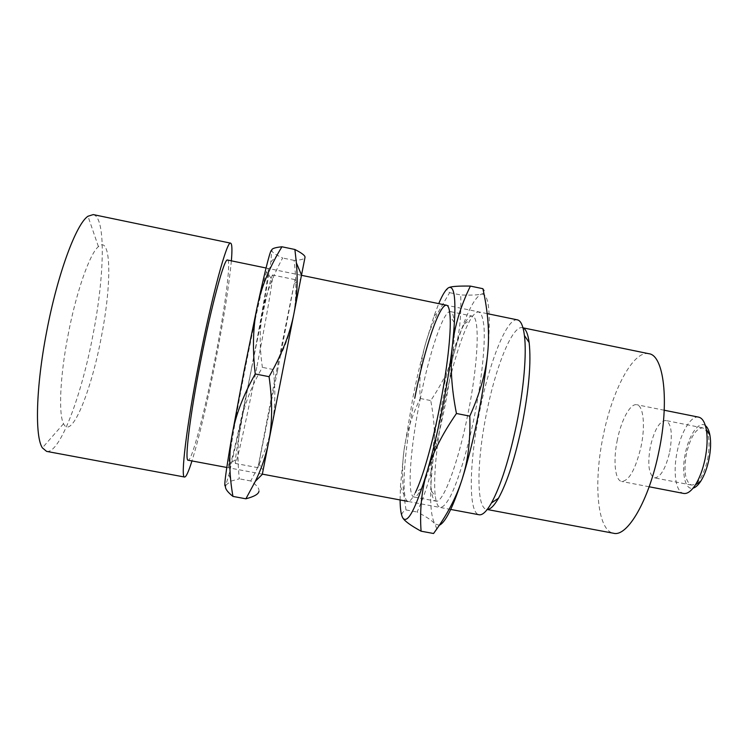 <?xml version="1.0" encoding="UTF-8"?>
<svg xmlns="http://www.w3.org/2000/svg" width="748" height="748" viewBox="0 0 748 748"><rect width="100%" height="100%" fill="white"/><g stroke="black" fill="none" stroke-linecap="round" stroke-linejoin="round"><path stroke-width="0.56" stroke-dasharray="3.74 2.81" d="M231.366 260.846C229.084 285.063 223.97 317.676 216.022 358.685C208.178 398.936 198.781 439.31 191.965 460.936M93.229 214.592C106.048 217.116 104.552 275.872 93.07 334.44C81.7 395.112 59.896 453.999 46.61 451.39M517.438 319.873C506.864 317.386 489.37 362.247 479.711 411.063C469.295 461.488 467.949 512.997 479.066 514.755M227.542 260.052C231.338 260.556 224.858 308.877 215.031 358.89C205.008 410.661 191.965 461.254 188.131 460.226M523.002 327.886L522.328 327.689C512.24 325.277 495.69 366.922 486.649 412.587C476.887 459.768 475.924 507.752 486.565 509.379L487.257 509.444M648.843 353.711C633.163 350.148 612.247 390.409 603.271 435.579C593.36 482.198 597.044 530.528 613.5 533.249M698.66 417.141C691.124 415.327 681.138 431.811 677.211 451.474C672.826 471.792 675.678 492.24 683.635 493.437M617.371 439.684C613.014 460.132 614.875 480.506 621.682 481.469C629.133 480.899 635.585 469.276 641.055 446.584C645.58 425.406 643.308 405.444 636.791 404.733C630.368 403.135 621.308 419.909 617.371 439.684M705.373 425.603C699.034 420.479 688.983 434.859 685.364 453.251C681.222 472.184 684.972 490.595 693.059 488.154M669.722 451.932C672.742 433.887 671.414 423.405 665.729 420.488C659.502 421.077 654.397 429.726 650.405 446.453C647.347 464.209 648.684 474.671 654.435 477.86C660.493 477.486 665.589 468.846 669.722 451.932M707.636 459.394C710.609 441.404 708.964 430.895 702.699 427.875C695.93 428.342 690.516 436.907 686.477 453.559C683.476 471.259 685.131 481.749 691.451 485.041C698.052 484.779 703.447 476.233 707.636 459.394M67.984 335.487C76.128 292.234 89.741 253.656 98.409 246.625C111.574 234.367 111.798 284.212 101.382 336.74C91.312 391.008 71.341 440.591 63.543 423.705C58.456 414.252 59.99 376.73 67.984 335.487M277.424 371.317L257.966 467.687L275.442 376.431L294.993 279.621L277.424 371.317M282.417 372.177L263.128 470.099L258.817 464.022M256.779 367.249C247.214 416.14 236.677 464.041 235.358 463.442L235.405 459.824C236.368 449.922 242.848 412.924 250.954 371.616C259.434 328.288 268.158 288.223 271.131 278.34L272.459 274.984C273.852 274.946 266.073 320.013 256.779 367.249M251.945 366.165C240.239 426.276 227.018 483.395 228.701 464.125C229.486 453.812 236.181 414.551 244.802 370.597C253.815 324.482 263.24 282.024 266.559 271.823C272.132 253.927 263.446 307.839 251.945 366.165M262.567 312.346L241.501 419.759L228.888 474.933L225.774 485.125L231.356 481.011L239.304 478.832C237.032 456.607 237.761 436.916 241.501 419.759C245.148 402.508 252.113 385.042 262.398 367.371C259.453 347.633 259.509 329.298 262.567 312.346C265.493 295.441 272.188 277.33 282.651 258.004L277.284 255.292C273.861 253.394 272.01 251.814 271.758 250.543L270.832 261.894L262.567 312.346M258.93 491.427L258.958 491.296C259.463 488.5 256.723 485.059 250.739 480.964C261.566 461.236 268.626 442.779 271.898 425.593C275.301 408.371 275.741 389.671 273.216 369.503C283.09 352.336 289.682 335.328 292.982 318.498L262.342 474.129M266.045 267.999L301.472 275.311L292.982 318.498C296.386 301.762 296.76 282.389 294.104 260.379C300.995 260.061 304.632 259.089 304.988 257.452L304.997 257.396M250.739 480.964L239.304 478.832M273.216 369.503L262.398 367.371M294.104 260.379L282.651 258.004M420.142 399.451C429.343 352.916 443.564 309.868 450.502 311.626C452.418 312.019 453.634 315.581 454.167 322.323C455.457 338.002 451.558 373.486 444.247 409.624C436.608 446.35 429.006 472.652 421.451 488.509C418.403 494.54 415.925 497.373 413.999 497.018C406.65 495.989 410.343 447.556 420.142 399.451M440.179 403.396C447.613 367.249 455.672 340.733 464.358 323.847C467.435 318.339 470.081 315.768 472.297 316.114C480.02 315.908 478.617 361.864 467.874 414.261C457.851 464.648 442.694 503.946 435.878 501.132C433.69 500.608 432.213 497.214 431.456 490.959C429.361 474.12 433.111 438.356 440.179 403.396M444.312 404.088C451.343 368.988 461.488 335.207 470.043 320.191C477.645 307.222 482.31 309.653 484.04 327.493C485.265 345.772 481.647 380.489 474.531 415.757C467.612 449.987 458.094 481.31 450.371 496.41C442.377 510.912 437.365 510.931 435.336 496.494C432.999 478.533 436.879 440.853 444.312 404.088M436.785 528.967L434.99 524.002C432.222 520.645 426.257 516.653 417.085 512.015C426.061 492.259 431.502 473.793 433.429 456.617L442.049 403.209C445.771 384.743 449.969 367.408 454.634 351.186C464.573 317.124 473.475 298.106 481.319 294.142C485.069 293.263 485.592 291.449 482.899 288.7M439.338 525.227L434.99 524.002C429.782 515.11 429.259 492.651 433.429 456.617C435.476 439.394 434.579 420.703 430.736 400.563C441.965 383.939 449.931 367.474 454.634 351.186C459.431 334.992 461.46 316.245 460.712 294.964C470.801 295.329 477.663 295.058 481.319 294.142C488.94 292.964 491.081 312.468 487.724 352.663M449.146 287.447C446.173 288.513 446.322 290.252 449.613 292.664L438.496 311.701C432.55 323.071 428.09 334.244 425.116 345.211C420.647 361.621 419.02 379.376 420.236 398.488C411.634 416.215 406.201 433.709 403.929 450.951L412.905 397.469C416.617 378.946 420.685 361.527 425.116 345.211L433.971 316.189L438.739 303.632M400.096 499.954L400.432 486.527L403.929 450.951C402.134 464.34 402.106 478.87 403.836 494.55L405.996 509.94C402.639 511.716 401.302 513.792 401.985 516.185M421.451 488.509L415.374 492.53C399.526 525.068 401.255 463.33 414.738 398.254M449.613 292.664L460.712 294.964M420.236 398.488L430.736 400.563M405.996 509.94L417.085 512.015M450.726 509.444L407.782 501.394M262.333 474.129L226.775 467.463M487.21 509.5L486.565 509.379M649.152 486.77L621.682 481.469M702.699 427.875L665.729 420.488M98.409 246.625L87.974 216.237M63.543 423.705L42.374 447.865M691.451 485.041L654.435 477.86M664.224 410.231L636.791 404.733M522.983 327.82L522.328 327.689M487.154 313.627L446.406 305.212M257.966 467.687L235.358 463.442M235.405 459.824L228.701 464.125M270.832 261.894L277.284 255.292M228.888 474.933L231.356 481.011M271.131 278.34L266.559 271.823M294.993 279.621L272.459 274.984M294.394 283.333L300.687 279.341M454.167 322.323L450.062 316.292M450.502 311.626L472.297 316.114M464.358 323.847L470.043 320.191M433.971 316.189L438.496 311.701M400.432 486.527L403.836 494.55M431.456 490.959L435.336 496.494M413.999 497.018L435.878 501.132"/><path stroke-width="1.12" d="M191.965 460.936C188.599 471.651 186.149 477.018 184.597 477.037C180.371 478.355 186.439 426.631 199.062 362.2C212.049 295.011 227.14 239.968 230.636 243.156C232.067 243.764 232.31 249.654 231.366 260.846M184.597 477.037L46.61 451.39L42.374 447.865C34.782 436.72 35.876 387.399 46.544 332.224C57.4 274.348 76.212 223.858 87.974 216.237L93.229 214.592L230.636 243.156M450.726 509.444L479.066 514.755C482.479 515.391 486.602 511.445 491.464 502.946C500.758 485.761 509.145 459.459 516.625 424.032C523.843 388.782 526.779 353.589 524.423 335.506C523.161 325.791 520.823 320.574 517.438 319.873L487.154 313.627M226.775 467.463L188.131 460.226C184.504 461.254 189.796 416.673 200.529 361.892C211.572 304.81 224.494 257.424 227.542 260.052L266.045 267.999M487.257 509.444C490.436 509.444 494.185 505.695 498.505 498.196C507.303 482.133 515.166 457.692 522.104 424.883C528.939 389.615 531.295 362.172 529.145 342.565C527.995 333.991 525.947 329.092 523.002 327.886M487.21 509.5L613.5 533.249C627.226 537.307 649.04 500.534 658.829 451.764C669.656 401.106 663.71 355.057 648.843 353.711L522.983 327.82M649.152 486.77L683.635 493.437C687.347 494.045 691.264 491.193 695.388 484.9C699.567 478.187 702.783 469.613 705.027 459.169C707.299 447.837 707.72 437.945 706.299 429.502C704.859 422.106 702.316 417.992 698.66 417.141L664.224 410.231M693.059 488.154C695.631 487.472 698.221 485.106 700.848 481.067C704.345 475.485 707.019 468.37 708.88 459.73C710.759 450.361 711.096 442.152 709.899 435.112C709.001 430.381 707.496 427.211 705.373 425.603M263.128 470.099L282.417 372.177M255.227 373.963C252.3 348.185 253.011 325.52 257.377 305.969C261.632 286.297 269.822 266.569 281.94 246.784C274.656 247.495 271.262 248.747 271.758 250.543C270.916 247.532 266.129 266.007 257.377 305.969L244.016 371.092L232.076 435.14C235.237 416.225 242.96 395.832 255.227 373.963L269.065 376.683C272.609 401.601 272.459 423.405 268.635 442.096C265.979 455.429 261.557 468.491 255.358 481.273L245.877 498.804C254.114 496.616 258.462 494.157 258.93 491.427M262.342 474.129L293.973 313.384C290.252 332.972 281.949 354.075 269.065 376.683M304.997 257.396C305.418 255.816 302.052 253.17 294.89 249.486L296.386 262.875C297.919 280.491 297.115 297.33 293.973 313.384L304.988 257.452L301.481 275.311L446.406 305.212M225.774 485.125C224.428 487.743 226.822 491.511 232.955 496.41C229.056 474.55 228.757 454.13 232.076 435.14C225.485 473.465 223.381 490.127 225.774 485.125M245.877 498.804L232.955 496.41M294.89 249.486L281.94 246.784M414.738 398.254C427.052 334.767 447.818 281.229 450.062 316.292C451.315 332.738 447.098 370.4 439.319 408.838C432.045 445.219 422.377 478.514 415.374 492.53M470.389 286.091C459.048 285.914 451.96 286.362 449.146 287.447C455.495 285.998 456.589 305.352 452.418 345.511C454.691 325.791 460.675 305.988 470.389 286.091L482.899 288.7C488.033 311.645 489.641 332.972 487.724 352.663L487.668 353.243C485.835 372.672 479.879 393.635 469.791 416.122C470.455 437.552 468.547 456.411 464.041 472.699L462.208 478.972C456.495 497.074 446.949 515.25 433.56 533.502L436.785 528.967M487.724 352.663L487.668 353.243C485.695 372.971 482.432 394.243 477.85 417.047C473.746 437.243 469.192 455.756 464.171 472.586L462.208 478.972C453.101 507.05 445.471 522.469 439.338 525.227M442.031 409.998C437.356 433.092 432.325 453.849 426.94 472.25C432.138 454.073 441.975 434.485 456.448 413.494C451.381 387.763 450.034 365.099 452.418 345.511C450.109 365.379 446.649 386.875 442.031 409.998M438.739 303.632C442.788 294.039 446.257 288.644 449.146 287.447M401.985 516.185L402.873 518.037C401.115 515.176 400.18 509.154 400.096 499.954M402.873 518.037C404.818 521.216 410.886 525.61 421.077 531.192C419.628 510.155 421.582 490.501 426.94 472.25C415.664 509.005 407.641 524.264 402.873 518.037M456.448 413.494L469.791 416.122M421.077 531.192L433.56 533.502M407.782 501.394L262.333 474.129M498.505 498.196L491.464 502.946M700.848 481.067L695.388 484.9M709.899 435.112L706.299 429.502M529.145 342.565L524.423 335.506M262.277 474.41L255.358 481.273M301.528 275.03L296.386 262.875"/></g></svg>

